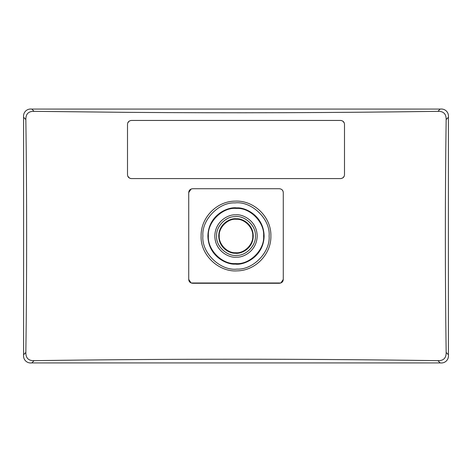 <?xml version="1.0" encoding="UTF-8"?>
<svg xmlns="http://www.w3.org/2000/svg" width="472" height="472" viewBox="0 0 472 472"><rect width="100%" height="100%" fill="white"/><g stroke="black" fill="none" stroke-linecap="round" stroke-linejoin="round"><path stroke-width="0.71" d="M236 219.244C227.675 218.518 218.518 227.675 219.244 236C218.571 244.012 227.073 253.022 235.239 252.744L236 252.756C244.325 253.482 253.482 244.325 252.756 236C253.429 227.988 244.927 218.978 236.761 219.256L236 219.244M31.813 109.079C26.874 108.412 22.933 112.36 23.6 117.292L23.6 354.708C22.933 359.64 26.874 363.587 31.813 362.921L440.187 362.921C445.125 363.587 449.067 359.64 448.4 354.708L448.4 117.292C449.067 112.36 445.125 108.412 440.187 109.079L31.813 109.079L34.067 111.333L127.505 112.36C231.068 113.156 334.542 112.814 437.933 111.333C443.521 111.209 446.258 113.947 446.152 119.546C445.09 197.184 445.09 274.822 446.152 352.454C446.27 358.041 443.527 360.779 437.933 360.667L440.187 362.921M448.4 354.708L446.152 352.454M437.933 360.667C303.313 358.738 168.687 358.738 34.067 360.667L31.813 362.921M448.4 117.292L446.152 119.546M440.187 109.079L437.933 111.333M34.067 111.333C28.473 111.215 25.736 113.953 25.848 119.546C26.91 197.184 26.91 274.816 25.848 352.454C25.742 358.053 28.479 360.791 34.067 360.667M279.4 188.723C281.737 188.971 283.029 190.263 283.277 192.6L283.277 279.4C283.141 281.672 281.849 282.964 279.4 283.277L192.6 283.277C190.151 282.964 188.859 281.672 188.723 279.4L188.723 192.6C188.859 190.328 190.151 189.036 192.6 188.723L279.4 188.723C281.849 189.036 283.141 190.328 283.277 192.6L283.277 193.614M131.375 120.448L340.625 120.448C343.067 120.773 344.359 122.065 344.495 124.325L344.495 174.699C344.353 176.988 343.061 178.28 340.625 178.575L131.375 178.575C128.939 178.28 127.646 176.988 127.505 174.699L127.505 124.325C127.641 122.065 128.933 120.773 131.375 120.448L134.809 120.448M25.848 352.454L23.6 354.708M25.848 119.546L23.6 117.292M130.679 120.513L129.216 121.109L127.794 122.844M127.505 124.325L127.505 135.47M127.794 176.18L129.452 178.062M129.894 178.28L130.909 178.546M131.375 178.575L335.846 178.575M341.091 178.546L342.778 177.92L344.112 176.386M344.2 122.838L342.784 121.109L341.321 120.513M340.625 120.448L340.117 120.448M280.875 282.982L191.125 282.982M283.277 204.158L283.277 236M280.887 282.976L283.277 279.4M191.113 189.024L188.723 192.6L188.723 193.614M188.723 202.984L188.723 236M188.723 279.4L191.113 282.976M192.6 188.723L191.125 189.018M235.015 201.131C216.677 201.19 200.63 217.816 201.119 236.024C200.193 255.175 219.144 272.22 236.985 270.869C255.305 270.81 271.359 254.202 270.881 236C271.447 217.055 253.93 200.045 235.015 201.131M236 208.388C222.282 207.202 207.202 222.282 208.388 236C207.243 249.405 221.692 264.349 235.251 263.6L236 263.612C249.717 264.798 264.798 249.717 263.612 236C264.757 222.595 250.307 207.65 236.749 208.4L236 208.388M236.779 218.748L236 218.731C230.749 218.005 218.866 223.51 218.731 236C218.967 248.39 230.236 253.623 235.221 253.252C240.325 254.278 253.033 249.169 253.269 236C253.033 223.61 241.764 218.377 236.779 218.748M255.381 236C256.314 226.005 244.809 215.214 235.085 216.636C225.634 216.318 215.828 226.802 216.618 236C215.686 245.995 227.191 256.786 236.915 255.364C246.366 255.682 256.172 245.198 255.381 236M235.003 214.854C228.896 214.406 215.102 220.837 214.831 236.024C215.008 251.31 229.557 258.06 236 257.169L236.997 257.146C243.104 257.594 256.898 251.163 257.169 235.976C256.992 220.689 242.443 213.94 236 214.831L235.003 214.854M235.239 264.108C243.517 265.565 263.736 257.187 264.119 236C263.736 215.568 244.921 207.078 236.761 207.892C227.917 206.512 208.382 215.014 207.881 236C208.264 256.432 227.079 264.922 235.239 264.108M269.111 236C270.662 219.203 251.576 200.848 235.062 202.901C218.813 201.987 201.491 220.023 202.889 236C201.337 252.797 220.424 271.152 236.938 269.099C253.187 270.013 270.509 251.977 269.111 236"/></g></svg>

